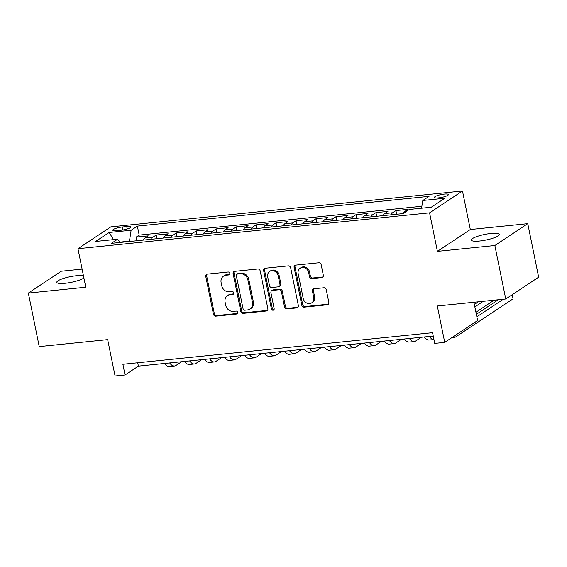 <?xml version="1.0" encoding="UTF-8"?>
<svg xmlns="http://www.w3.org/2000/svg" width="567" height="567" viewBox="0 0 567 567"><rect width="100%" height="100%" fill="white"/><g stroke="black" fill="none" stroke-linecap="round" stroke-linejoin="round"><path stroke-width="0.85" d="M229.798 273.351A1.531 1.347 -123.6 0 0 228.132 272.018L207.295 274.144A2.19 1.921 -123.6 0 0 205.757 276.448L213.454 314.267A2.19 1.921 -123.6 0 0 215.843 316.166L236.68 314.04A1.531 1.347 -123.6 0 0 236.078 311.099L233.384 311.375A7.002 6.152 -123.6 0 1 225.744 305.294L225.099 302.14A7.002 6.152 -123.6 0 1 227.502 295.669A7.002 6.152 -123.6 0 1 230.004 294.776L232.704 294.5A1.531 1.347 -123.6 0 0 232.109 291.558L229.408 291.835A7.002 6.152 -123.6 0 1 221.768 285.754L221.123 282.6A7.002 6.152 -123.6 0 1 223.526 276.129A7.002 6.152 -123.6 0 1 226.035 275.236L228.728 274.967A1.531 1.347 -123.6 0 0 229.798 273.351M491.029 233.448A14.274 2.863 -11.5 0 0 471.354 240.075A14.274 2.863 -11.5 0 0 479.647 241.01A14.274 2.863 -11.5 0 0 499.321 234.384A14.274 2.863 -11.5 0 0 491.029 233.448M83.469 275.817A14.274 2.863 -11.5 0 0 76.467 275.739A14.274 2.863 -11.5 0 0 56.792 282.366A14.274 2.863 -11.5 0 0 65.085 283.294A14.274 2.863 -11.5 0 0 83.909 277.972M444.28 194.091A7.137 1.432 -11.5 0 0 434.442 197.408A7.137 1.432 -11.5 0 0 438.589 197.869A7.137 1.432 -11.5 0 0 448.426 194.559A7.137 1.432 -11.5 0 0 444.28 194.091M321.794 277.589A2.19 1.921 -123.6 0 0 323.325 275.286L321.17 264.676A2.19 1.921 -123.6 0 0 318.782 262.776L295.641 265.136A2.19 1.921 -123.6 0 0 294.103 267.433L301.8 305.259A2.19 1.921 -123.6 0 0 304.188 307.158L327.329 304.798A2.19 1.921 -123.6 0 0 328.86 302.495L326.259 289.68A2.19 1.921 -123.6 0 0 323.87 287.774L313.962 288.787A2.19 1.921 -123.6 0 0 312.431 291.091L313.721 297.441A5.854 5.138 -123.6 0 1 311.715 302.856A5.854 5.138 -123.6 0 1 303.232 298.511L298.164 273.62A5.854 5.138 -123.6 0 1 300.177 268.205A5.854 5.138 -123.6 0 1 308.661 272.55L309.504 276.696A2.19 1.921 -123.6 0 0 311.893 278.595L321.794 277.589L322.68 276.994A2.19 1.921 -123.6 0 0 322.977 276.944M82.102 269.119L61.25 271.246L28.35 293.089L39.236 346.607L107.666 339.626L115.073 376.013L125.059 374.993L122.883 364.29L432.557 332.701L434.733 343.404L444.726 342.383L477.627 320.539L473.906 302.261M494.863 245.504L527.764 223.653L470.319 229.515L437.419 251.358L494.863 245.504L505.75 299.015L437.32 305.996L444.726 342.383M437.419 251.358L429.58 212.831L77.948 248.7L110.856 226.857L462.481 190.987L429.58 212.831M28.35 293.089L85.787 287.235L77.948 248.7M260.182 270.898A2.19 1.921 -123.6 0 0 257.794 268.999L234.653 271.359A2.19 1.921 -123.6 0 0 233.115 273.655L240.812 311.474A2.19 1.921 -123.6 0 0 243.2 313.381L266.341 311.021A2.19 1.921 -123.6 0 0 267.872 308.717L260.182 270.898M265.143 268.248L288.284 265.888A2.19 1.921 -123.6 0 1 290.673 267.787L298.37 305.606A2.19 1.921 -123.6 0 1 296.832 307.909L286.93 308.916A2.19 1.921 -123.6 0 1 284.542 307.016L281.423 291.679A2.19 1.921 -123.6 0 0 279.035 289.78L272.465 290.446A2.19 1.921 -123.6 0 0 270.934 292.749L274.18 308.717A1.531 1.347 -123.6 0 1 271.437 308.994L263.612 270.544A2.19 1.921 -123.6 0 1 265.143 268.248M527.764 223.653L538.65 277.171L505.75 299.015M421.579 207.961L415.958 208.776M406.489 211.321L404.675 211.505L407.921 209.351L395.929 210.577L396.673 214.241M391.237 214.794A8.916 3.877 -95.8 0 1 392.683 212.731L384.695 213.546L387.941 211.392L375.949 212.611L376.701 216.275M371.257 216.835A8.916 3.877 -95.8 0 1 372.703 214.765L364.716 215.58L367.962 213.426L355.97 214.652L356.721 218.316M351.278 218.869A8.916 3.877 -95.8 0 1 352.724 216.807L344.736 217.622L347.982 215.467L335.997 216.686L336.741 220.35M331.298 220.91A8.916 3.877 -95.8 0 1 332.751 218.848L324.756 219.663L328.002 217.508L316.017 218.727L316.762 222.392M311.318 222.944A8.916 3.877 -95.8 0 1 312.771 220.882L304.777 221.697L308.023 219.542L296.038 220.769L296.782 224.433M291.339 224.986A8.916 3.877 -95.8 0 1 292.792 222.923L284.797 223.738L288.043 221.584L276.058 222.803L276.802 226.467M271.366 227.02A8.916 3.877 -95.8 0 1 272.812 224.957L264.817 225.772L268.063 223.618L256.078 224.844L256.823 228.508M251.387 229.061A8.916 3.877 -95.8 0 1 252.832 226.998L244.838 227.814L248.084 225.659L236.099 226.878L236.843 230.542M231.407 231.102A8.916 3.877 -95.8 0 1 232.853 229.033L224.858 229.848L228.104 227.693L216.119 228.919L216.863 232.583M211.427 233.136A8.916 3.877 -95.8 0 1 212.873 231.074L204.885 231.889L208.124 229.734L196.139 230.953L196.884 234.618M191.448 235.177A8.916 3.877 -95.8 0 1 192.893 233.108L184.906 233.93L188.152 231.768L176.16 232.994L176.904 236.659M171.468 237.212A8.916 3.877 -95.8 0 1 172.914 235.149L164.926 235.964L168.172 233.81L156.18 235.036L152.934 237.19A8.916 3.877 84.2 0 0 151.488 239.253M156.924 238.7L156.18 235.036M116.816 230.649L121.21 230.195A6.91 1.389 -11.5 0 0 130.736 226.991A6.91 1.389 -11.5 0 0 126.725 226.538L122.323 226.984A6.91 1.389 -11.5 0 0 112.798 230.195A6.91 1.389 -11.5 0 0 116.816 230.649M421.536 208.202L422.826 200.477L429.049 196.345L137.356 226.105L131.126 230.237L129.382 241.507M422.826 200.477L444.797 198.237L431.281 207.21L409.303 209.45L403.08 213.589L111.387 243.342L117.61 239.21L95.632 241.45L109.155 232.477L131.126 230.237M421.862 206.253L139.184 235.092L136.2 237.07L148.193 235.851L144.946 238.005A8.916 3.877 84.2 0 0 143.501 240.068M172.914 235.149L176.16 232.994M192.893 233.108L196.139 230.953M212.873 231.074L216.119 228.919M232.853 229.033L236.099 226.878M252.832 226.998L256.078 224.844M272.812 224.957L276.058 222.803M292.792 222.923L296.038 220.769M312.771 220.882L316.017 218.727M332.751 218.848L335.997 216.686M352.724 216.807L355.97 214.652M372.703 214.765L375.949 212.611M392.683 212.731L395.929 210.577M415.476 208.826L415.909 208.536M129.311 241.159L120.084 242.102M470.319 229.515L462.481 190.987M125.059 374.993L138.398 366.14L433.238 336.061M137.717 362.781L138.398 366.14M136.952 240.734L136.2 237.07M139.184 235.092L137.356 226.105M120.36 242.428L117.61 239.21M164.926 235.964A8.916 3.877 84.2 0 0 163.473 238.027M184.906 233.93A8.916 3.877 84.2 0 0 183.453 235.992M204.885 231.889A8.916 3.877 84.2 0 0 203.433 233.951M224.858 229.848A8.916 3.877 84.2 0 0 223.412 231.917M244.838 227.814A8.916 3.877 84.2 0 0 243.392 229.876M264.817 225.772A8.916 3.877 84.2 0 0 263.372 227.835M284.797 223.738A8.916 3.877 84.2 0 0 283.351 225.801M304.777 221.697A8.916 3.877 84.2 0 0 303.331 223.759M324.756 219.663A8.916 3.877 84.2 0 0 323.31 221.725M344.736 217.622A8.916 3.877 84.2 0 0 343.29 219.684M364.716 215.58A8.916 3.877 84.2 0 0 363.27 217.65M384.695 213.546A8.916 3.877 84.2 0 0 383.242 215.609M404.675 211.505A8.916 3.877 84.2 0 0 403.265 213.461M113.52 239.628L109.155 232.477M229.649 274.371A1.531 1.347 -123.6 0 1 229.614 274.371L226.92 274.648A7.002 6.152 -123.6 0 0 224.412 275.534L223.526 276.129M227.502 295.669L228.388 295.074A7.002 6.152 -123.6 0 1 230.897 294.188L233.59 293.912A1.531 1.347 -123.6 0 0 233.625 293.912M207.005 274.201A2.19 1.921 -123.6 0 0 206.65 275.86L214.34 313.679A2.19 1.921 -123.6 0 0 216.729 315.578L237.566 313.452A1.531 1.347 -123.6 0 0 237.601 313.452M234.362 271.409A2.19 1.921 -123.6 0 0 234.008 273.067L241.698 310.886A2.19 1.921 -123.6 0 0 244.086 312.786L267.227 310.425A2.19 1.921 -123.6 0 0 267.518 310.376M237.403 274.081A1.531 1.347 -123.6 0 0 236.333 275.69L243.087 308.887A1.531 1.347 -123.6 0 0 244.76 310.22L247.602 309.929A7.002 6.152 -123.6 0 0 250.111 309.036A7.002 6.152 -123.6 0 0 252.506 302.565L247.892 279.871A7.002 6.152 -123.6 0 0 240.252 273.79L237.403 274.081L238.296 273.485A1.531 1.347 -123.6 0 0 237.75 273.684L236.857 274.272M250.111 309.036L250.997 308.448A7.002 6.152 -123.6 0 0 253.399 301.97L252.506 302.565M238.296 273.485L241.138 273.195A7.002 6.152 -123.6 0 1 248.785 279.283L253.399 301.97M271.678 290.722L272.571 290.134A2.19 1.921 -123.6 0 1 273.351 289.857L279.921 289.184A2.19 1.921 -123.6 0 1 282.309 291.091L285.435 306.428A2.19 1.921 -123.6 0 0 287.823 308.328L297.725 307.314A2.19 1.921 -123.6 0 0 298.015 307.264M264.853 268.297A2.19 1.921 -123.6 0 0 264.498 269.956L272.323 308.405A1.531 1.347 -123.6 0 0 274.031 309.731M278.184 275.76A5.854 5.138 -123.6 0 0 269.701 271.423A5.854 5.138 -123.6 0 0 267.695 276.831L269.474 285.605A2.19 1.921 -123.6 0 0 271.862 287.504L278.432 286.838A2.19 1.921 -123.6 0 0 279.97 284.535L278.184 275.76L279.07 275.172A5.854 5.138 -123.6 0 0 270.587 270.828L269.701 271.423M279.219 286.555L280.105 285.966A2.19 1.921 -123.6 0 0 280.856 283.947L279.97 284.535M279.07 275.172L280.856 283.947M300.177 268.205L301.063 267.617A5.854 5.138 -123.6 0 1 309.547 271.954L310.39 276.108A2.19 1.921 -123.6 0 0 312.778 278.007L322.68 276.994M311.715 302.856L312.608 302.268A5.854 5.138 -123.6 0 0 314.614 296.853L313.721 297.441M313.671 288.844A2.19 1.921 -123.6 0 0 313.317 290.495L314.614 296.853M295.35 265.186A2.19 1.921 -123.6 0 0 294.996 266.844L302.693 304.663A2.19 1.921 -123.6 0 0 305.081 306.563L328.222 304.203A2.19 1.921 -123.6 0 0 328.513 304.153M181.603 361.732L176.032 365.432A16.727 7.265 -95.8 0 1 174.466 366.013A16.727 7.265 -95.8 0 1 169.661 362.951M174.466 366.013L169.469 366.523A16.727 7.265 -95.8 0 1 164.664 363.461M201.583 359.691L196.012 363.39A16.727 7.265 -95.8 0 1 194.446 363.979A16.727 7.265 -95.8 0 1 189.64 360.91M194.446 363.979L189.449 364.489A16.727 7.265 -95.8 0 1 184.644 361.42M221.562 357.657L215.992 361.356A16.727 7.265 -95.8 0 1 214.425 361.937A16.727 7.265 -95.8 0 1 209.62 358.876M214.425 361.937L209.429 362.448A16.727 7.265 -95.8 0 1 204.623 359.386M241.542 355.615L235.971 359.315A16.727 7.265 -95.8 0 1 234.398 359.903A16.727 7.265 -95.8 0 1 229.592 356.834M234.398 359.903L229.408 360.406A16.727 7.265 -95.8 0 1 224.603 357.345M261.522 353.581L255.951 357.281A16.727 7.265 -95.8 0 1 254.377 357.862A16.727 7.265 -95.8 0 1 249.572 354.8M254.377 357.862L249.388 358.372A16.727 7.265 -95.8 0 1 244.583 355.303M281.501 351.54L275.931 355.24A16.727 7.265 -95.8 0 1 274.357 355.821A16.727 7.265 -95.8 0 1 269.552 352.759M274.357 355.821L269.368 356.331A16.727 7.265 -95.8 0 1 264.562 353.269M301.481 349.499L295.91 353.206A16.727 7.265 -95.8 0 1 294.337 353.787A16.727 7.265 -95.8 0 1 289.531 350.718M294.337 353.787L289.34 354.297A16.727 7.265 -95.8 0 1 284.535 351.228M321.461 347.465L315.883 351.164A16.727 7.265 -95.8 0 1 314.316 351.746A16.727 7.265 -95.8 0 1 309.511 348.684M314.316 351.746L309.32 352.256A16.727 7.265 -95.8 0 1 304.514 349.194M341.44 345.423L335.862 349.123A16.727 7.265 -95.8 0 1 334.296 349.711A16.727 7.265 -95.8 0 1 329.491 346.643M334.296 349.711L329.299 350.222A16.727 7.265 -95.8 0 1 324.494 347.153M361.42 343.389L355.842 347.089A16.727 7.265 -95.8 0 1 354.276 347.67A16.727 7.265 -95.8 0 1 349.47 344.608M354.276 347.67L349.279 348.181A16.727 7.265 -95.8 0 1 344.474 345.119M381.4 341.348L375.822 345.048A16.727 7.265 -95.8 0 1 374.255 345.636A16.727 7.265 -95.8 0 1 369.45 342.567M374.255 345.636L369.259 346.139A16.727 7.265 -95.8 0 1 364.453 343.078M401.372 339.314L395.801 343.014A16.727 7.265 -95.8 0 1 394.235 343.595A16.727 7.265 -95.8 0 1 389.43 340.533M394.235 343.595L389.238 344.105A16.727 7.265 -95.8 0 1 384.433 341.036M421.352 337.273L415.781 340.973A16.727 7.265 -95.8 0 1 414.215 341.554A16.727 7.265 -95.8 0 1 409.409 338.492M414.215 341.554L409.218 342.064A16.727 7.265 -95.8 0 1 404.413 339.002M474.848 306.91L483.29 301.304M474.345 304.436L478.293 301.814M492.957 300.319L493.07 300.886L475.94 312.261M424.392 336.961A16.727 7.265 -95.8 0 0 429.198 340.03L433.946 339.541A16.727 7.265 -95.8 0 1 429.389 336.451M476.861 316.797L503.269 299.27M476.358 314.324L498.273 299.78M512.214 294.727L513.05 298.844L455.74 336.897A16.727 7.265 -95.8 0 1 454.167 337.478A16.727 7.265 -95.8 0 1 452.501 337.223M152.934 237.19L144.946 238.005M122.933 229.968L122.323 226.984M127.221 228.976L126.725 226.538M226.92 274.648L226.035 275.236M233.59 293.912L232.704 294.5M230.897 294.188L230.004 294.776M237.566 313.452L236.68 314.04M216.729 315.578L215.843 316.166M214.34 313.679L213.454 314.267M206.65 275.86L205.757 276.448M229.614 274.371L228.728 274.967M267.227 310.425L266.341 311.021M244.086 312.786L243.2 313.381M241.698 310.886L240.812 311.474M234.008 273.067L233.115 273.655M248.785 279.283L247.892 279.871M241.138 273.195L240.252 273.79M297.725 307.314L296.832 307.909M287.823 308.328L286.93 308.916M285.435 306.428L284.542 307.016M282.309 291.091L281.423 291.679M279.921 289.184L279.035 289.78M273.351 289.857L272.465 290.446M272.323 308.405L271.437 308.994M264.498 269.956L263.612 270.544M312.778 278.007L311.893 278.595M310.39 276.108L309.504 276.696M309.547 271.954L308.661 272.55M313.317 290.495L312.431 291.091M328.222 304.203L327.329 304.798M305.081 306.563L304.188 307.158M302.693 304.663L301.8 305.259M294.996 266.844L294.103 267.433M451.736 337.726L454.167 337.478"/></g></svg>
